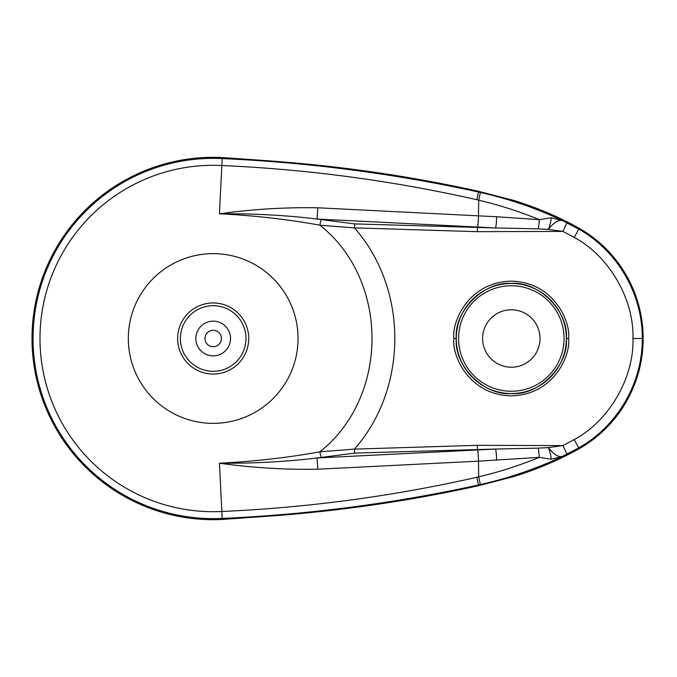 <?xml version="1.0" encoding="UTF-8"?>
<svg xmlns="http://www.w3.org/2000/svg" width="677" height="677" viewBox="0 0 677 677"><rect width="100%" height="100%" fill="white"/><g stroke="black" fill="none" stroke-linecap="round" stroke-linejoin="round"><path stroke-width="1.02" d="M213.179 371.301A32.801 32.801 0 0 1 180.387 338.5A32.801 32.801 0 0 1 213.179 305.699A32.801 32.801 0 0 1 245.979 338.5A32.801 32.801 0 0 1 213.179 371.301M511.321 283.46A55.04 55.04 0 0 1 566.361 338.5A55.04 55.04 0 0 1 511.321 393.54C538.553 396.003 568.824 365.732 566.361 338.5C568.824 311.268 538.553 280.997 511.321 283.46C484.089 280.997 453.818 311.268 456.281 338.5C453.818 365.732 484.089 396.003 511.321 393.54A55.04 55.04 0 0 1 456.281 338.5A55.04 55.04 0 0 1 511.321 283.46A55.04 55.04 0 0 0 456.281 338.5A55.04 55.04 0 0 0 511.321 393.54M642.261 338.5C642.634 382.954 617.526 426.18 578.683 447.903L562.299 456.484C536.04 468.839 508.74 478.19 480.408 484.546L478.529 484.986C394.065 503.409 308.619 514.554 222.191 518.404A180.133 180.133 0 0 1 33.055 338.5A180.133 180.133 0 0 1 222.191 158.596C308.619 162.446 394.065 173.591 478.529 192.014L480.408 192.454C508.74 198.81 536.04 208.161 562.299 220.516L578.683 229.097C617.669 250.879 642.625 294.241 642.261 338.5L632.97 338.5C634.137 299.158 609.012 255.923 574.248 237.458L562.959 231.407L477.285 231.678L354.409 227.878C408.248 288.69 408.324 388.099 354.409 449.122L354.655 453.091L317.09 457.982L317.784 469.212C284.839 469.779 252.047 467.773 219.424 463.195C253.706 461.536 287.217 457.737 319.942 451.796C389.36 396.714 389.334 280.143 319.942 225.204C287.217 219.263 253.706 215.464 219.424 213.805C252.047 209.227 284.839 207.221 317.784 207.788L317.09 219.018L354.655 223.909L495.623 227.954L317.09 219.018C284.899 215.176 252.343 213.441 219.424 213.805L221.844 165.518A173.202 173.202 0 0 0 39.985 338.5A173.202 173.202 0 0 0 221.844 511.482C307.9 507.665 392.905 496.258 476.845 477.268L478.69 476.828C499.406 471.937 519.606 465.446 539.29 457.356L478.487 461.164A275.2 24.524 87.1 0 1 478.69 476.828L480.408 484.546M321.423 457.212A4.587 1.159 -100.3 0 1 319.942 451.796L354.409 449.122L477.285 445.322L562.959 445.593L574.248 439.542C609.012 421.077 634.137 377.842 632.97 338.5M511.321 309.787A28.713 28.713 0 0 0 482.608 338.5A28.713 28.713 0 0 0 511.321 367.213A28.713 28.713 0 0 0 540.034 338.5A28.713 28.713 0 0 0 511.321 309.787M195.839 338.5A17.34 17.34 0 0 1 213.179 321.16A17.34 17.34 0 0 1 230.518 338.5A17.34 17.34 0 0 1 213.179 355.84A17.34 17.34 0 0 1 195.839 338.5M213.179 253.647A84.853 84.853 0 0 1 298.041 338.5A84.853 84.853 0 0 1 213.179 423.353A84.853 84.853 0 0 1 128.325 338.5A84.853 84.853 0 0 1 213.179 253.647M478.681 191.337L513.496 200.375C536.844 207.551 558.728 216.843 579.165 228.259A126.954 126.954 0 0 1 579.165 448.741C558.728 460.157 536.844 469.449 513.496 476.625L478.681 485.663C411.396 500.599 342.511 510.686 272.027 515.933L222.242 519.454A181.174 181.174 0 0 1 32.005 338.5A181.174 181.174 0 0 1 222.242 157.546L272.027 161.067C342.511 166.314 411.396 176.401 478.681 191.337L476.845 199.732C392.905 180.742 307.9 169.335 221.844 165.518L222.242 157.546M317.784 207.788L496.605 216.742L539.29 219.644C519.606 211.554 499.406 205.063 478.69 200.172L476.845 199.732M222.242 519.454L219.424 463.195C252.343 463.559 284.899 461.824 317.09 457.982L495.623 449.046L354.655 453.091M354.655 223.909L354.409 227.878L319.942 225.204A4.587 1.159 -79.7 0 1 321.423 219.788M566.979 222.818L562.959 231.407L548.362 229.418L538.215 228.86L495.623 227.954A9.173 0.965 92.9 0 0 496.605 216.742M496.605 460.258A9.173 0.965 87.1 0 0 495.623 449.046L538.215 448.14L548.362 447.582L562.959 445.593L566.979 454.182M538.215 228.86A9.173 1.159 -84.6 0 0 539.29 219.644L551.154 217.782L562.299 220.516C558.288 219.686 553.642 222.648 548.362 229.418A9.173 1.862 -73.5 0 0 551.154 217.782M551.154 459.218L562.299 456.484C558.28 457.313 553.634 454.352 548.362 447.582A9.173 1.862 73.5 0 1 551.154 459.218L539.29 457.356A9.173 1.159 -95.4 0 0 538.215 448.14M213.179 374.051A35.551 35.551 0 0 1 177.628 338.5A35.551 35.551 0 0 1 213.179 302.949A35.551 35.551 0 0 1 248.73 338.5A35.551 35.551 0 0 1 213.179 374.051M511.321 391.247A52.747 52.747 0 0 0 564.068 338.5A52.747 52.747 0 0 0 511.321 285.753A52.747 52.747 0 0 0 458.574 338.5A52.747 52.747 0 0 0 511.321 391.247M456.281 338.5L453.903 338.5C451.601 321.727 468.806 281.945 511.237 281.167C553.676 281.945 570.88 321.727 568.578 338.5C570.88 355.273 553.676 395.055 511.237 395.833C468.806 395.055 451.601 355.273 453.903 338.5M566.361 338.5L568.578 338.5M574.248 439.542L579.165 448.741M213.179 346.717A8.217 8.217 0 0 1 204.97 338.5A8.217 8.217 0 0 1 213.179 330.283A8.217 8.217 0 0 1 221.396 338.5A8.217 8.217 0 0 1 213.179 346.717M579.165 228.259L574.248 237.458M478.681 485.663L476.845 477.268M477.285 231.678L477.573 227.049A9.173 0.821 92.9 0 0 478.487 215.836A275.2 24.524 -87.1 0 0 478.69 200.172L480.408 192.454M477.285 445.322L477.573 449.951A9.173 0.821 87.1 0 1 478.487 461.164L317.784 469.212"/></g></svg>
